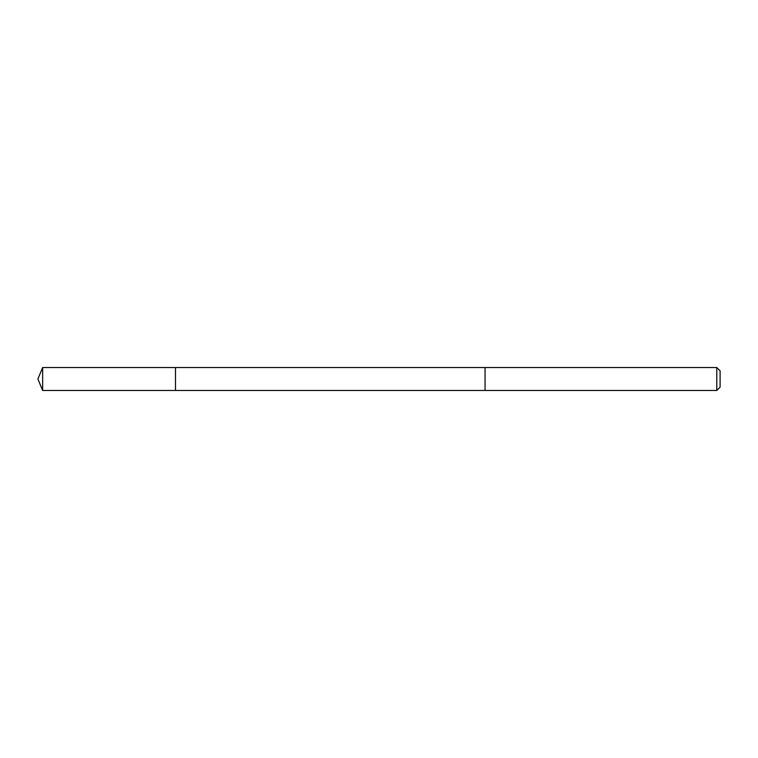 <?xml version="1.0" encoding="UTF-8"?>
<svg xmlns="http://www.w3.org/2000/svg" width="758" height="758" viewBox="0 0 758 758"><rect width="100%" height="100%" fill="white"/><g stroke="black" fill="none" stroke-linecap="round" stroke-linejoin="round"><path stroke-width="1.14" d="M175.486 390.465L175.486 367.535L42.647 367.535L42.647 390.465L175.486 390.465L175.486 367.535L485.054 367.545L485.054 390.455L42.647 390.465L37.9 379L42.647 390.465M485.054 371.723L485.054 390.465L716.793 390.465L716.793 367.535L485.054 367.535L485.054 371.723M716.793 367.535L720.1 370.842L720.1 387.158L716.793 390.465M37.9 379L42.647 367.535"/></g></svg>
